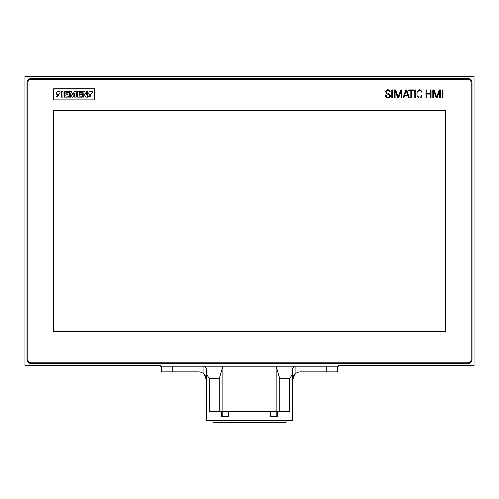 <?xml version="1.0" encoding="UTF-8"?>
<svg xmlns="http://www.w3.org/2000/svg" width="499" height="499" viewBox="0 0 499 499"><rect width="100%" height="100%" fill="white"/><g stroke="black" fill="none" stroke-linecap="round" stroke-linejoin="round"><path stroke-width="0.75" d="M205.657 376.421L206.411 379.801L203.916 374.032A7.94 7.94 0 0 0 198.477 371.867L172.729 371.867L172.729 366.197M205.494 376.096L204.484 374.618M203.43 373.608L205.133 375.491M204.278 374.393L204.727 374.917M293.761 375.685L293.318 376.514M337.63 366.197L337.63 371.867L300.541 371.867A7.94 7.94 0 0 0 295.102 374.032L292.601 379.808L293.911 375.441M293.449 376.246L294.285 374.917M295.589 373.608L294.741 374.393M295.102 374.032L295.102 366.197C293.231 366.908 292.395 368.256 292.601 370.227L292.601 374.319L289.495 378.672L279.758 378.672L276.159 366.197L276.159 411.563M292.932 368.119L294.073 366.528M222.86 411.563L222.86 366.197L219.254 378.672L209.524 378.672L206.411 374.319L206.411 369.753C206.48 367.988 205.65 366.802 203.916 366.197L203.916 374.032M292.601 379.808L292.601 419.272M292.601 374.319L292.601 420.632L206.411 420.632L206.411 374.319M161.389 366.197L161.389 371.867L172.729 371.867M226.827 416.665L228.186 416.665L228.205 411.563L270.832 411.563L270.814 416.665M209.524 378.672L209.524 411.563L221.394 411.563L221.394 416.665L228.611 416.665L228.611 411.563M289.495 378.672L289.495 411.563L277.631 411.563L277.631 416.665L270.402 416.665L270.402 411.563M275.878 416.665L270.832 416.665L270.832 411.563L277.631 411.563M228.186 416.665L228.186 411.563L221.394 411.563M276.851 416.665L276.851 411.563L276.826 416.665M222.167 411.563L222.192 416.665L222.167 411.563M279.758 378.672L279.758 411.563M219.254 378.672L219.254 411.563M286.083 420.632L286.083 422.559L212.936 422.559L212.936 420.632M223.14 416.665L222.192 416.665M160.478 365.63L24.95 365.63L24.95 76.441L474.05 76.441L474.05 365.63L338.54 365.63L338.54 366.197L160.478 366.197L160.478 365.63M26.99 82.79A4.31 4.31 0 0 1 31.3 78.48L467.7 78.48A4.31 4.31 0 0 1 472.01 82.79L472.01 359.28A4.31 4.31 0 0 1 467.7 363.59L31.3 363.59A4.31 4.31 0 0 1 26.99 359.28L26.99 82.79M27.788 359.28L27.788 82.79A3.518 3.518 0 0 1 31.3 79.272L467.7 79.272A3.518 3.518 0 0 1 471.212 82.79L471.212 359.28A3.518 3.518 0 0 1 467.7 362.798L31.3 362.798A3.518 3.518 0 0 1 27.788 359.28M53.643 99.894L94.642 99.894L94.642 88.797L53.643 88.797L53.643 99.894M53.299 331.61L445.701 331.61L445.701 110.46L53.299 110.46L53.299 331.61M56.094 97.012L56.094 95.951C59.169 97.006 58.932 94.953 56.356 94.124C56.075 91.766 57.304 90.943 60.042 91.641L60.042 92.708L56.094 97.012M61.283 97.13L61.283 91.585L62.993 91.585L62.993 97.13L61.283 97.13M64.29 97.13L64.29 91.585L68.357 91.585L68.357 92.589L65.88 92.589L65.88 93.887L68.064 93.887L68.064 94.773L65.88 94.773L65.88 96.126L68.419 96.126L68.419 97.13L64.29 97.13M69.423 97.13L69.423 91.585L71.426 91.585L72.898 94.947L74.257 91.585L76.26 91.585L76.26 97.13L74.669 97.13L74.669 93.531L73.079 97.186L72.074 97.186L70.54 93.587L70.54 97.13L69.423 97.13M77.557 97.13L77.557 91.585L81.686 91.585L81.686 92.589L79.21 92.589L79.21 93.887L81.393 93.887L81.393 94.773L79.21 94.773L79.21 96.126L81.749 96.126L81.749 97.13L77.557 97.13M82.691 97.13L82.691 91.585L84.518 91.585L86.464 95.003L86.464 91.585L87.643 91.585L87.643 97.13L85.816 97.13L83.807 93.587L83.807 97.13L82.691 97.13M88.585 97.012L88.585 95.951C91.679 96.981 91.429 94.96 88.841 94.124C88.56 91.804 89.77 90.974 92.477 91.641L92.477 92.708L88.585 97.012M394.316 89.932L394.316 97.866L395.096 97.866L395.114 90.612L397.753 97.866L398.651 97.866L401.233 90.612L401.233 97.866L402.013 97.866L402.013 89.932L400.772 89.932L398.208 97.105L395.638 89.932L394.316 89.932M404.733 95.184L406.236 90.699L407.72 95.184L404.733 95.184M403.049 97.866L403.828 97.873L404.502 95.777L407.939 95.777L408.625 97.866L409.436 97.866L406.716 89.932L405.799 89.932L403.049 97.866M414.788 89.932L414.788 97.866L415.561 97.866L415.561 89.932L414.788 89.932M418.486 96.974C417.738 97.093 417.719 90.687 418.499 90.812C419.884 89.882 420.769 90.307 421.168 92.078L421.942 92.078C420.526 89.053 418.967 88.984 417.251 91.878C415.455 98.59 421.424 99.844 422.004 95.59L421.168 95.59L420.832 96.925L418.486 96.974M426.034 89.932L426.034 97.866L426.807 97.866L426.807 94.086L430.263 94.086L430.263 97.866L431.036 97.866L431.036 89.932L430.263 89.932L430.263 93.494L426.807 93.494L426.807 89.932L426.034 89.932M432.776 89.932L432.776 97.866L433.556 97.866L433.575 90.612L436.213 97.866L437.112 97.866L439.694 90.612L439.694 97.866L440.474 97.866L440.474 89.932L439.232 89.932L436.669 97.105L434.099 89.932L432.776 89.932M391.802 89.932L391.802 97.866L392.576 97.866L392.576 89.932L391.802 89.932M386.338 95.633L385.54 95.633C385.066 99.856 392.832 97.742 389.569 94.373L386.694 92.54C384.991 90.556 389.682 89.128 389.469 91.941L390.255 91.941L389.831 90.425C387.717 89.246 386.326 89.677 385.665 91.722C386.126 93.138 387.118 94.105 388.646 94.623C391.678 96.987 385.989 99.052 386.338 95.633M442.214 89.932L442.214 97.866L442.987 97.866L442.987 89.932L442.214 89.932M408.7 89.932L408.7 90.525L410.827 90.525L410.827 97.866L411.606 97.866L411.606 90.525L413.733 90.525L413.733 89.932L408.7 89.932M326.29 371.867L326.29 366.197M222.117 416.665L222.117 411.563M276.901 416.665L276.901 411.563"/></g></svg>
